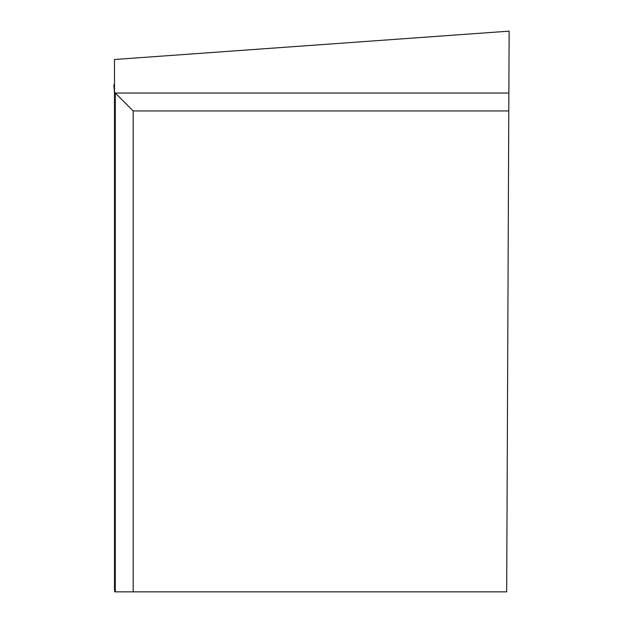<?xml version="1.0" encoding="UTF-8"?>
<svg xmlns="http://www.w3.org/2000/svg" width="623" height="623" viewBox="0 0 623 623"><rect width="100%" height="100%" fill="white"/><g stroke="black" fill="none" stroke-linecap="round" stroke-linejoin="round"><path stroke-width="0.93" d="M114.492 93.419L113.869 85.071A17.974 2.29 -4.3 0 1 114.492 84.401M133.19 591.85L114.757 591.85L114.492 589.179L114.492 59.504L509.131 31.15L506.686 591.85L133.19 591.85L133.19 110.941L508.781 110.941M115.286 591.85L115.286 93.037L114.492 92.243M508.859 93.037L115.286 93.037L133.19 110.941"/></g></svg>
